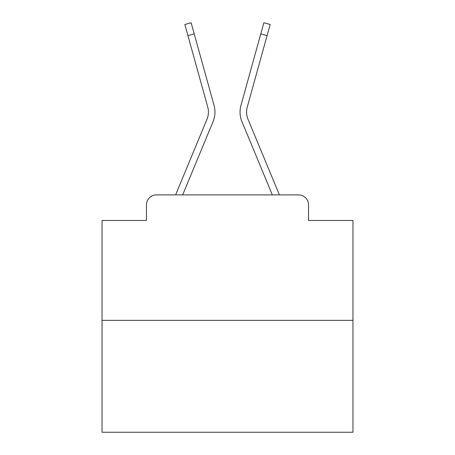 <?xml version="1.0" encoding="UTF-8"?>
<svg xmlns="http://www.w3.org/2000/svg" width="455" height="455" viewBox="0 0 455 455"><rect width="100%" height="100%" fill="white"/><g stroke="black" fill="none" stroke-linecap="round" stroke-linejoin="round"><path stroke-width="0.68" d="M146.453 204.915L146.453 220.476L146.453 204.915A10.038 10.038 0 0 1 156.492 194.882L175.687 194.882A31.617 31.617 0 0 1 176.466 192.801L207.014 119.193A18.57 18.57 0 0 0 207.753 107.113L184.844 24.496L191.128 22.75L194.217 33.875L187.926 35.615M352.961 320.343L102.039 320.343L102.039 432.25L352.961 432.25L352.961 220.476L308.547 220.476L308.547 204.915A10.038 10.038 0 0 0 298.508 194.882L156.492 194.882M102.039 320.343L102.039 220.476L146.453 220.476M194.217 33.875L214.043 105.372A25.093 25.093 0 0 1 213.037 121.695L182.671 194.882L213.037 121.695L182.671 194.882L213.037 121.695L182.671 194.882L213.037 121.695L182.671 194.882L213.037 121.695L182.671 194.882L213.037 121.695L182.671 194.882L213.037 121.695L182.671 194.882L213.037 121.695L182.671 194.882L213.037 121.695L182.671 194.882L213.037 121.695L182.671 194.882L213.037 121.695L182.671 194.882L213.037 121.695L182.671 194.882L213.037 121.695L182.671 194.882L213.037 121.695L182.671 194.882L213.037 121.695L182.671 194.882L213.037 121.695L182.671 194.882L213.037 121.695L182.671 194.882L188.359 194.882M266.641 194.882L272.329 194.882L241.963 121.695A25.093 25.093 0 0 1 240.957 105.372L263.872 22.75L270.156 24.496L267.074 35.615L260.783 33.875M267.074 35.615L247.247 107.113A18.57 18.57 0 0 0 247.986 119.193A18.57 18.57 0 0 1 247.247 107.113A18.57 18.57 0 0 0 247.986 119.193A18.57 18.57 0 0 1 247.247 107.113A18.57 18.57 0 0 0 247.986 119.193A18.57 18.57 0 0 1 247.247 107.113A18.57 18.57 0 0 0 247.986 119.193A18.57 18.57 0 0 1 247.247 107.113A18.57 18.57 0 0 0 247.986 119.193A18.57 18.57 0 0 1 247.247 107.113A18.57 18.57 0 0 0 247.986 119.193A18.57 18.57 0 0 1 247.247 107.113A18.57 18.57 0 0 0 247.986 119.193A18.57 18.57 0 0 1 247.247 107.113A18.57 18.57 0 0 0 247.986 119.193A18.57 18.57 0 0 1 247.247 107.113A18.57 18.57 0 0 0 247.986 119.193A18.57 18.57 0 0 1 247.247 107.113A18.57 18.57 0 0 0 247.986 119.193A18.57 18.57 0 0 1 247.247 107.113A18.57 18.57 0 0 0 247.986 119.193A18.57 18.57 0 0 1 247.247 107.113A18.57 18.57 0 0 0 247.986 119.193A18.57 18.57 0 0 1 247.247 107.113A18.57 18.57 0 0 0 247.986 119.193A18.57 18.57 0 0 1 247.247 107.113A18.57 18.57 0 0 0 247.986 119.193A18.57 18.57 0 0 1 247.247 107.113A18.57 18.57 0 0 0 247.986 119.193A18.57 18.57 0 0 1 247.247 107.113A18.57 18.57 0 0 0 247.986 119.193A18.57 18.57 0 0 1 247.247 107.113A18.57 18.57 0 0 0 247.986 119.193L278.534 192.801A31.617 31.617 0 0 1 279.313 194.882L298.508 194.882M308.547 220.476L308.547 204.915M272.329 194.882L241.963 121.695L272.329 194.882M207.014 119.193A18.57 18.57 0 0 0 207.753 107.113A18.57 18.57 0 0 1 207.014 119.193A18.57 18.57 0 0 0 207.753 107.113A18.57 18.57 0 0 1 207.014 119.193A18.57 18.57 0 0 0 207.753 107.113A18.57 18.57 0 0 1 207.014 119.193A18.57 18.57 0 0 0 207.753 107.113A18.57 18.57 0 0 1 207.014 119.193A18.57 18.57 0 0 0 207.753 107.113A18.57 18.57 0 0 1 207.014 119.193A18.57 18.57 0 0 0 207.753 107.113A18.57 18.57 0 0 1 207.014 119.193A18.57 18.57 0 0 0 207.753 107.113A18.57 18.57 0 0 1 207.014 119.193A18.57 18.57 0 0 0 207.753 107.113A18.57 18.57 0 0 1 207.014 119.193A18.57 18.57 0 0 0 207.753 107.113A18.57 18.57 0 0 1 207.014 119.193A18.57 18.57 0 0 0 207.753 107.113"/></g></svg>
